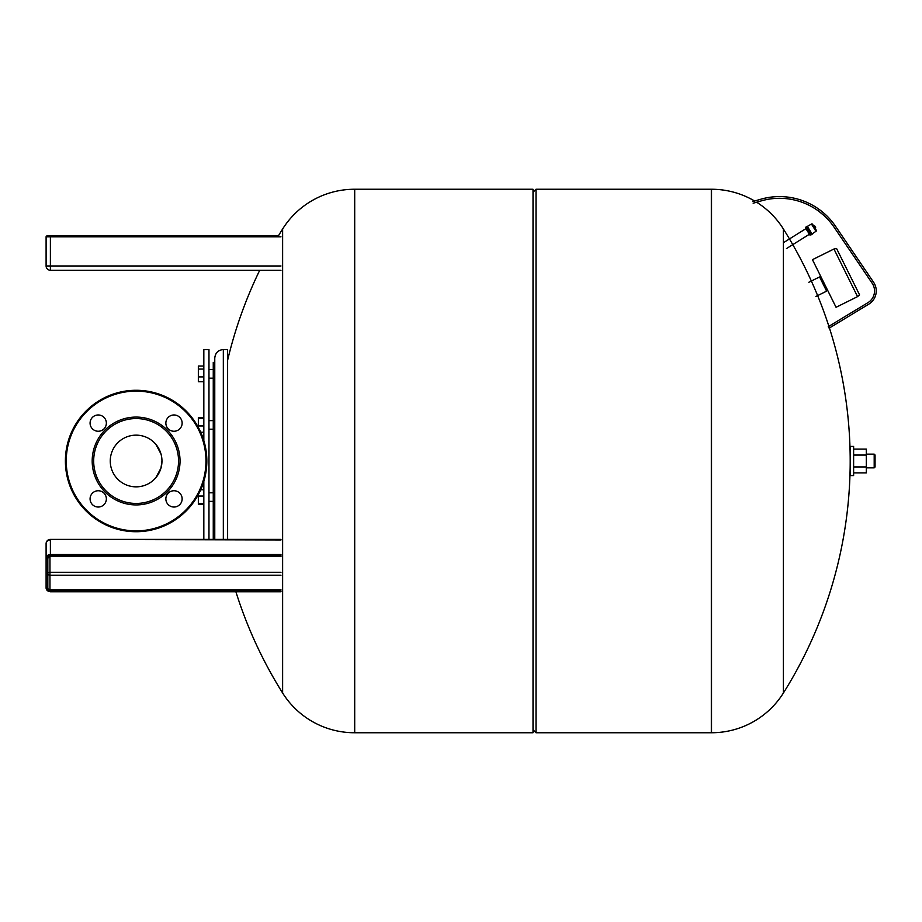 <?xml version="1.0" encoding="UTF-8"?>
<svg xmlns="http://www.w3.org/2000/svg" width="922" height="922" viewBox="0 0 922 922"><rect width="100%" height="100%" fill="white"/><g stroke="black" fill="none" stroke-linecap="round" stroke-linejoin="round"><path stroke-width="1.38" d="M280.991 589.792L49.961 589.792A2.144 1.856 0 0 1 47.817 587.936L47.817 558.236L46.953 558.663A3.434 2.973 0 0 1 50.387 555.701L280.991 555.701M280.991 554.525L50.387 554.525L50.387 539.946A4.287 3.711 180 0 0 46.1 543.669L46.1 587.936L46.953 588.363A2.997 2.593 180 0 0 49.961 590.956L280.991 590.956M49.961 235.974L46.953 235.974A0.853 0.853 0 0 0 46.1 236.827L50.387 236.827L50.387 235.974L278.34 235.974A436.337 436.337 0 0 1 282.628 228.99L282.628 693.01A84.87 84.87 0 0 0 354.497 732.748L354.705 461L354.705 732.748L533.02 732.748L533.02 189.252L354.705 189.252L354.705 461L354.497 189.252A84.87 84.87 0 0 0 282.628 228.99M47.817 236.827A0.853 0.853 0 0 0 46.953 235.974L50.387 235.974M46.1 236.827A0.853 0.853 0 0 1 46.953 235.974A0.853 0.853 0 0 0 46.1 236.827L46.1 265.974L50.387 265.974L50.387 236.827L280.991 236.827M227.619 360.26A436.337 436.337 0 0 1 259.727 270.261L50.387 270.261A4.287 4.287 0 0 1 46.1 265.974A4.287 4.287 0 0 0 50.387 270.261L280.991 270.261M46.1 573.357L46.1 587.936A4.287 3.711 180 0 0 50.387 591.647L50.387 591.336A3.434 2.973 0 0 1 46.953 588.363L47.817 587.936M155.806 444.266L160.97 453.924M155.806 477.734L160.97 468.076L155.806 477.734M161.961 461L160.97 468.076M208.971 539.382L208.971 349.553L203.831 349.553L203.831 440.624M203.831 481.376L203.831 539.382M213.259 539.382L213.259 362.415L214.768 362.415L214.768 498.721M214.768 539.382L214.768 358.128C215.275 352.919 218.134 350.06 223.331 349.553L223.331 539.382M227.619 539.382L227.619 349.553L223.331 349.553M203.831 381.731L198.345 381.731L198.345 376.914L203.831 376.914M203.831 369.065L198.345 369.065L198.345 376.914M203.831 366.034L198.345 366.034L198.345 369.065M203.831 432.234L200.719 432.234M203.831 425.952L198.345 425.952L198.345 427.405M203.831 418.634L198.345 418.634L198.345 425.952M203.831 417.597L198.345 417.597L198.345 418.634M203.831 504.403L198.345 504.403L198.345 503.366L203.831 503.366M203.831 496.048L198.345 496.048L198.345 503.366M203.831 489.766L200.719 489.766M198.345 494.595L198.345 496.048M533.02 729.751L536.016 732.748L536.016 189.252L711.323 189.252L711.323 461L711.53 189.252A84.87 84.87 0 0 1 754.634 201.019L760.615 199.279A67.721 67.721 0 0 1 835.516 226.247L873.583 282.259A15.432 15.432 0 0 1 868.812 304.133L829.143 328.163L828.256 326.688L867.925 302.67A13.715 13.715 0 0 0 872.166 283.227L834.099 227.215A66.004 66.004 0 0 0 761.088 200.927A66.004 66.004 0 0 1 761.388 200.846M756.628 202.229A84.87 84.87 0 0 1 783.4 228.99L783.4 693.01A84.87 84.87 0 0 1 711.53 732.748L711.323 461L711.323 732.748L536.016 732.748M805.909 228.656L783.4 242.716M809.412 234.246L786.466 248.583M823.461 212.798L820.303 210.262M821.905 211.507L823.196 212.567M824.153 215.69L818.932 211.369L824.153 215.69M835.516 226.247L869.734 276.588M752.686 201.584L760.615 199.279M753.159 203.232L761.088 200.927M820.972 278.801L821.744 278.421M825.985 288.909L826.757 288.528M857.564 296.619L836.058 307.291L812.443 259.67L833.949 249.009L857.564 296.619L859.558 294.856L836.554 248.479L833.949 249.009M826.619 291.156L819.577 276.946L826.619 291.156L815.866 296.481M819.577 276.946L808.825 282.282M815.267 228.587A1.717 1.717 0 0 0 815.578 227.135L815.013 226.224A1.717 1.717 0 0 0 813.573 225.867M812.674 225.083A0.853 0.853 0 0 0 811.441 224.034L815.982 231.307A0.853 0.853 0 0 0 816.235 230.131L812.605 224.323M815.578 229.739A0.853 0.853 0 0 1 816.235 230.131M807.361 226.443L811.441 224.034M812.028 233.923L815.982 231.307M807.199 226.178L806.105 226.858L811.106 234.856L812.19 234.176L807.199 226.178M806.174 226.973L805.39 227.815L809.931 235.087L811.037 234.753M136.11 417.078A43.922 43.922 0 0 0 92.188 461A43.922 43.922 0 0 0 136.11 504.922A43.922 43.922 0 0 0 180.032 461A43.922 43.922 0 0 0 136.11 417.078M136.11 418.565A42.435 42.435 0 0 0 93.675 461A42.435 42.435 0 0 0 136.11 503.435A42.435 42.435 0 0 0 178.545 461A42.435 42.435 0 0 0 136.11 418.565M136.11 435.149A25.851 25.851 0 0 1 161.961 461A25.851 25.851 0 0 1 136.11 486.851A25.851 25.851 0 0 1 110.26 461A25.851 25.851 0 0 1 136.11 435.149M173.993 414.969A8.148 8.148 0 0 1 182.141 423.117A8.148 8.148 0 0 1 173.993 431.254A8.148 8.148 0 0 1 165.856 423.117A8.148 8.148 0 0 1 173.993 414.969M98.228 414.969A8.148 8.148 0 0 1 106.364 423.117A8.148 8.148 0 0 1 98.228 431.254A8.148 8.148 0 0 1 90.079 423.117A8.148 8.148 0 0 1 98.228 414.969M98.228 490.746A8.148 8.148 0 0 1 106.364 498.883A8.148 8.148 0 0 1 98.228 507.031A8.148 8.148 0 0 1 90.079 498.883A8.148 8.148 0 0 1 98.228 490.746M173.993 490.746A8.148 8.148 0 0 1 182.141 498.883A8.148 8.148 0 0 1 173.993 507.031A8.148 8.148 0 0 1 165.856 498.883A8.148 8.148 0 0 1 173.993 490.746M136.11 531.717A70.717 70.717 0 0 0 206.839 461A70.717 70.717 0 0 0 136.11 390.283A70.717 70.717 0 0 0 65.393 461A70.717 70.717 0 0 0 136.11 531.717A70.717 70.717 0 0 1 65.393 461A70.717 70.717 0 0 1 136.11 390.283M850.199 475.568L850.199 446.432L853.622 446.432L853.622 475.568L850.199 475.568M874.194 454.143L875.059 454.995L875.059 467.005L874.194 467.857L874.194 454.143L866.311 454.143M853.622 472.882L866.311 472.882L866.311 449.118L853.622 449.118M853.622 466.935L866.311 466.935M853.622 455.065L866.311 455.065M280.991 575.213L49.961 575.213L49.961 572.285A2.144 1.072 180 0 0 47.817 573.357A2.144 1.856 0 0 0 49.961 575.213L49.961 590.956M280.991 572.285L49.961 572.285L49.961 556.496L47.817 558.236A2.144 1.856 0 0 1 49.961 556.381L49.961 556.07A2.997 2.593 180 0 0 46.953 558.663L46.1 558.236A4.287 3.711 180 0 1 50.387 554.525L50.387 555.701M49.961 556.07L280.991 556.07M49.961 556.381L280.991 556.381M50.387 591.336L280.991 591.336M50.387 591.647L280.991 591.647M280.991 539.946L50.387 539.382A4.287 4.287 0 0 0 46.1 543.669M50.387 270.261L50.387 265.974L280.991 265.974M354.497 189.252L354.497 732.748M711.53 732.748L711.53 189.252M136.11 391.135A69.865 69.865 0 0 1 205.975 461A69.865 69.865 0 0 1 136.11 530.865A69.865 69.865 0 0 1 66.246 461A69.865 69.865 0 0 1 136.11 391.135M49.961 556.496L280.991 556.496M280.991 591.763L50.387 591.763L46.1 587.936M50.387 539.382L280.991 539.382M208.971 492.797L213.259 492.797M208.971 420.628L213.259 420.628M208.971 369.595L213.259 369.595M208.971 378.17L213.259 378.17M208.971 429.203L213.259 429.203M208.971 501.372L213.259 501.372M235.894 591.763A436.337 436.337 0 0 0 282.628 693.01M533.02 192.249L536.016 189.252M783.4 693.01A436.337 436.337 0 0 0 829.431 327.99M828.89 326.307A436.337 436.337 0 0 0 783.4 228.99M874.194 467.857L866.311 467.857"/></g></svg>
